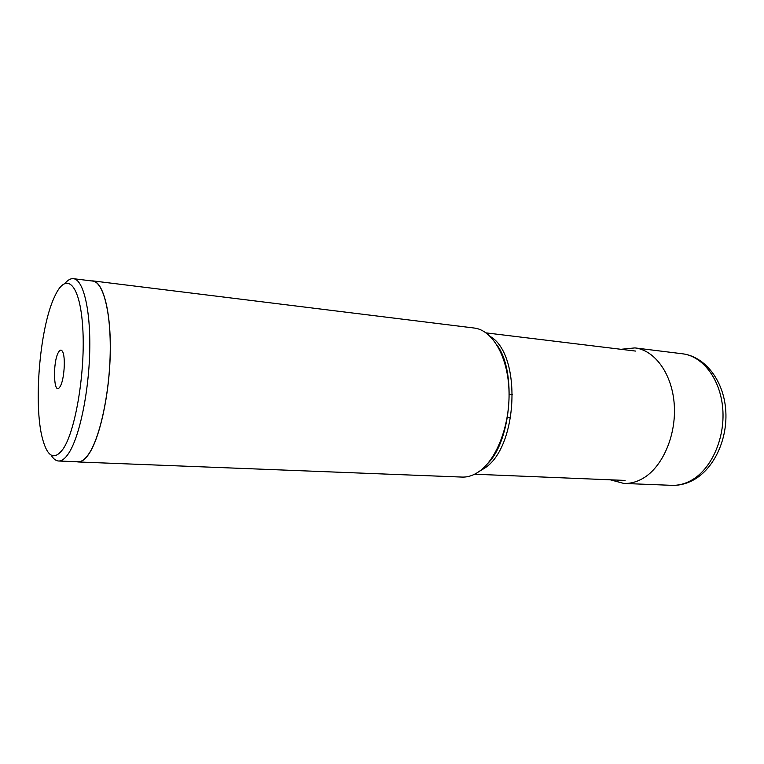 <?xml version="1.0" encoding="UTF-8"?>
<svg xmlns="http://www.w3.org/2000/svg" width="764" height="764" viewBox="0 0 764 764"><rect width="100%" height="100%" fill="white"/><g stroke="black" fill="none" stroke-linecap="round" stroke-linejoin="round"><path stroke-width="1.15" d="M620.951 349.301L634.941 347.906C654.844 350.151 672.215 373.93 674.259 404.633C676.407 435.299 662.541 467.071 643.001 478.35C636.727 481.988 630.367 483.688 623.911 483.45L610.331 479.821M78.071 461.962L462.058 477.08C467.874 477.299 473.661 475.37 479.391 471.312C497.269 458.744 510.447 423.466 508.958 389.64C507.582 355.776 492.131 329.991 474.186 328.033L92.797 280.885C103.226 281.801 111.172 312.046 110.255 353.493C109.414 394.873 99.683 438.756 88.519 454.504C84.928 459.603 81.452 462.086 78.071 461.962L76.534 461.714M91.241 280.885L92.797 280.885M58.589 461.007L78.081 461.771C81.452 461.905 84.928 459.422 88.5 454.322C99.654 438.603 109.357 394.816 110.197 353.522C111.105 312.161 103.188 281.983 92.778 281.076L73.42 278.679C83.333 279.528 90.763 309.917 89.713 351.66C88.729 393.345 79.265 437.581 68.559 453.463C65.121 458.61 61.798 461.131 58.589 461.007C55.839 460.854 53.346 458.887 51.112 455.105M63.288 448.688C54.502 460.73 47.578 457.407 42.507 438.746C33.406 405.168 39.547 329.714 53.957 298.046L55.533 294.694C66.755 271.535 80.105 284.179 82.741 327.603C85.558 370.76 75.722 430.285 63.288 448.688M58.436 352.328C52.554 362.098 53.585 395.953 59.592 387.348L60.155 386.498C64.252 380.147 65.819 356.778 62.514 351.526C61.292 349.425 59.936 349.692 58.436 352.328M65.093 283.291C67.9 279.93 70.68 278.392 73.42 278.679M691.21 480.422C711.112 469.526 725.103 438.775 722.782 409.036C720.586 379.269 702.784 356.081 682.433 353.78C704.885 356.463 723.327 380.147 725.666 409.265C728.13 438.402 714.407 468.695 693.254 480.117C686.292 483.86 679.12 485.598 671.728 485.331C678.336 485.579 684.831 483.946 691.21 480.422M490.373 336.542C522.022 354.697 517.973 447.857 484.319 468.361L479.41 471.302M623.911 483.45L671.728 485.331M634.941 347.906L682.433 353.78M474.606 474.215L625.076 480.422M497.364 345.634C516.741 371.944 511.154 440.627 487.776 463.452M486.105 332.884L635.6 351.077M510.734 417.507L507.21 417.249M512.596 394.682L509.063 394.377"/></g></svg>
